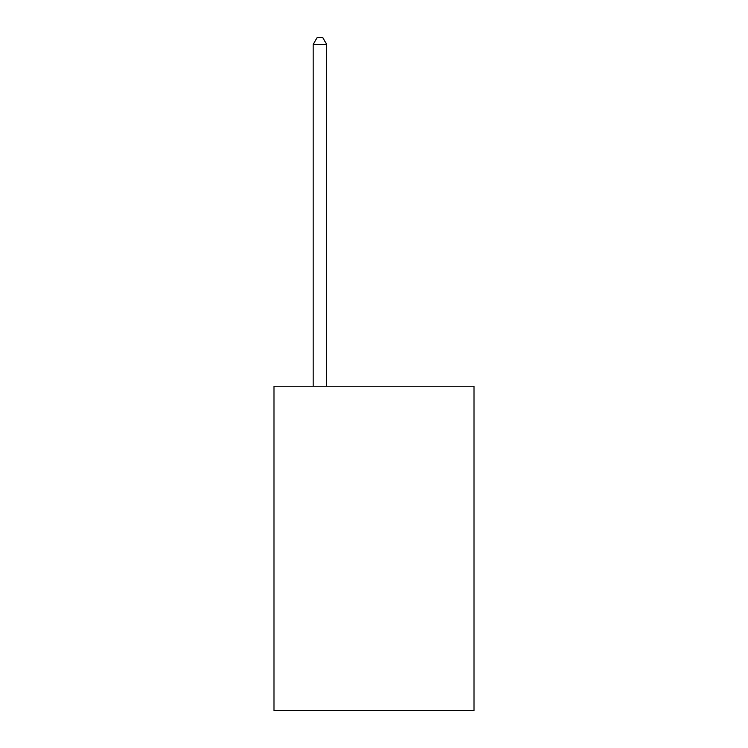 <?xml version="1.0" encoding="UTF-8"?>
<svg xmlns="http://www.w3.org/2000/svg" width="748" height="748" viewBox="0 0 748 748"><rect width="100%" height="100%" fill="white"/><g stroke="black" fill="none" stroke-linecap="round" stroke-linejoin="round"><path stroke-width="1.12" d="M474.017 386.22L474.017 710.6L273.983 710.6L273.983 386.22L474.017 386.22M326.698 386.22L326.698 44.431L313.178 44.431L313.178 386.22M313.178 44.431L317.236 37.4L322.64 37.4L326.698 44.431"/></g></svg>
